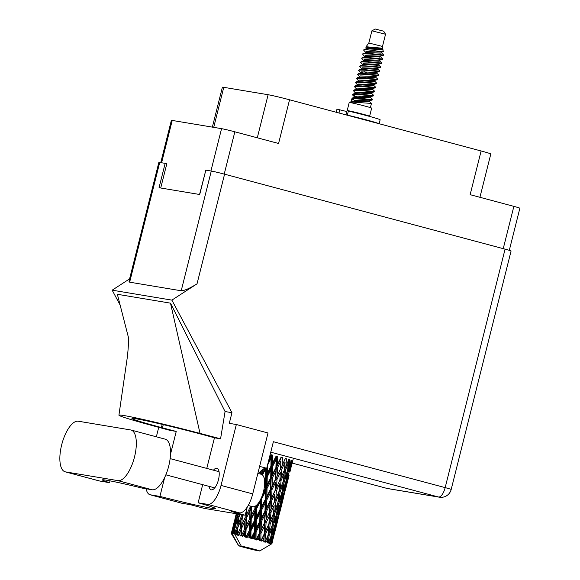 <?xml version="1.0" encoding="UTF-8"?>
<svg xmlns="http://www.w3.org/2000/svg" width="580" height="580" viewBox="0 0 580 580"><rect width="100%" height="100%" fill="white"/><g stroke="black" fill="none" stroke-linecap="round" stroke-linejoin="round"><path stroke-width="0.87" d="M509.298 250.335L519.876 208.213A10.389 0.362 -165.9 0 0 513.865 206.364L470.141 194.677L481.117 150.981L289.55 99.789A16.762 0.587 14.1 0 0 268.119 94.721L223.771 87.326A16.762 0.587 -165.9 0 0 222.387 87.218L212.36 127.129M479.928 197.294L490.81 153.968A16.762 0.587 -165.9 0 0 481.117 150.981M289.55 99.789L278.574 143.485L234.849 131.805A10.389 0.362 -165.9 0 0 221.56 128.659L172.224 120.437A10.389 0.362 -165.9 0 0 171.368 120.365L160.754 162.625M160.718 188.007L166.822 163.712L165.902 163.553M205.82 170.208L199.556 194.481M371.896 30.82L385.54 34.249L383.713 31.204L375.311 29.036L371.896 30.82L368.829 43.014L365.777 47.118L366.923 48.597M385.54 34.256L382.481 46.444L368.829 43.007M368.837 116.218A11.564 0.406 -165.9 0 0 369.612 116.261L371.649 108.141A11.564 0.406 -165.9 0 0 362.797 105.509A11.564 0.406 -165.9 0 0 350.168 102.58A11.564 0.406 -165.9 0 0 349.218 102.508L347.181 110.628A11.564 0.406 -165.9 0 0 347.899 110.961M369.612 116.261A11.564 0.406 -165.9 0 0 360.753 113.629A11.564 0.406 -165.9 0 0 348.13 110.7A11.564 0.406 -165.9 0 0 347.181 110.628M366.901 115.696L360.187 113.586L349.834 111.411M382.438 50.996C387.774 53.186 369.409 49.445 364.711 49.757L363.87 49.684L365.132 49.155C368.989 48.336 383.51 50.474 382.829 48.807L380.596 48.046L366.777 46.806L365.777 47.118M365.886 52.642L365.618 52.033L366.4 51.562L381.423 52.106L383.235 51.533L382.829 48.807L366.937 48.575L366.632 47.973L366.379 48.988M362.717 54.273L363.689 53.817L369.431 53.983L382.771 55.383L383.568 55.194L383.503 54.397L381.676 52.584L381.169 53.121L366.147 52.577L362.841 53.766L362.978 54.832L364.885 56.724M371.476 93.191L373.397 95.106L372.701 95.482L359.361 94.09L353.14 94.018L352.51 94.888L354.394 96.708L354.141 97.723M352.691 94.663L356.736 97.085M365.82 100.753L368.619 101.87M373.491 95.301L372.57 95.99L359.23 94.598L353.488 94.431L352.51 94.888M354.474 96.555L355.649 97.15M363.964 100.594L367.234 101.862M369.793 96.802L372.375 99.165L371.678 99.55L358.339 98.15L352.118 98.078L350.567 102.646M351.574 102.044L352.466 98.491L354.162 100.296L353.909 101.312L351.574 102.044L371.454 103.421L370.395 107.626M366.255 51.598L367.959 52.41M377.036 56.079L379.842 57.195M364.711 49.757L363.732 50.214L365.907 52.664M365.697 51.881L366.872 52.475M363.87 49.684L363.732 50.214M383.692 54.672C384.243 55.68 367.785 52.678 363.82 53.309L363.341 53.403M381.046 55.912L380.792 56.927L382.67 58.747L381.879 58.935L368.539 57.536L362.319 57.464L361.695 58.341L363.863 60.784M364.211 59.718L365.922 60.538M374.999 64.199L377.798 65.322M382.67 58.747L381.749 59.443L368.409 58.044L362.667 57.877L361.695 58.341M363.66 60.001L364.827 60.595M373.143 64.046L376.413 65.315M379.639 60.704L381.553 62.611L380.857 62.995L367.517 61.596L361.304 61.523L360.673 62.401L362.848 64.844M363.196 63.778L364.9 64.597M381.654 62.814L380.734 63.503L367.394 62.103L361.652 61.937L360.673 62.401M362.638 64.061L363.812 64.656M379.922 66.279L380.632 66.874L379.842 67.055L360.753 65.489L359.651 66.461L361.826 68.904M380.632 66.874L379.712 67.563L366.371 66.163L360.63 65.997L359.651 66.461M377.595 68.824L379.516 70.738L378.82 71.115L365.48 69.723L359.259 69.651L358.636 70.521L360.803 72.964M361.151 71.906L362.855 72.718M371.939 76.386L374.738 77.502M379.61 70.934L378.689 71.623L365.349 70.231L359.607 70.064L358.636 70.521M360.601 72.188L361.768 72.783M370.083 76.227L373.353 77.495M375.912 72.435L378.493 74.798L377.798 75.183L364.457 73.783L358.244 73.711L357.613 74.581L359.781 77.031M378.595 74.994L377.674 75.69L364.334 74.291L358.585 74.124L357.613 74.581M374.89 76.495L377.478 78.858L376.775 79.242L363.435 77.843L357.222 77.771L356.591 78.641L358.766 81.091M369.895 84.506L372.701 85.63M377.573 79.054L376.652 79.75L363.312 78.351L357.57 78.184L356.591 78.641M374.535 81.011L376.456 82.918L375.76 83.302L362.42 81.903L356.2 81.831L355.576 82.708L357.744 85.151M358.092 84.085L359.796 84.905M368.88 88.566L371.678 89.69M376.55 83.114L375.63 83.81L362.29 82.411L356.548 82.244L355.576 82.708M357.541 84.368L358.708 84.963M367.024 88.414L370.294 89.683M372.853 84.615L375.434 86.978L374.738 87.362L361.398 85.963L355.177 85.891L354.554 86.768L356.722 89.211M375.528 87.181L374.608 87.87L361.267 86.471L355.525 86.304L354.554 86.768M371.831 88.675L374.419 91.045L373.716 91.422L360.376 90.023L354.162 89.958L353.532 90.828L355.707 93.271M356.055 92.213L357.758 93.025M366.836 96.693L369.641 97.81M374.513 91.241L373.592 91.93L360.252 90.531L354.51 90.364L353.532 90.828M364.979 96.534L368.249 97.802M372.469 99.361L371.548 100.057L352.466 98.491M233.82 530.424L233.327 533.665A20.952 0.732 -165.9 0 0 233.015 533.607A20.952 0.732 -165.9 0 0 232.725 533.564L234.806 528.46M238.481 514.097L235.524 523.639L237.474 513.923M290.79 468.466L292.537 460.825M289.986 471.786L291.784 464.225L289.986 471.786M285.324 490.23L289.115 475.143M291.784 464.225L291.784 463.427M287.086 482.546L284.911 489.882L286.346 482.226L288.673 474.911L287.086 482.546M284.207 493.348L286.317 485.982L282.554 500.961L284.207 493.348L283.265 493.087M288.673 474.911L288.68 473.49M286.317 485.192L286.317 485.982M287.658 479.885L288.028 479.196M288.731 471.315L289.681 471.576M265.306 541.459A20.952 0.732 -165.9 0 0 264.995 541.365L265.444 534.448L268.685 527.351L268.062 535.195L264.98 542.278L266.445 541.785L267.743 538.74L267.162 542.916L268.373 542.358L269.106 535.5L272.027 528.329L271.056 536.094L268.04 543.184L269.432 542.684L270.577 539.61L269.526 543.67L270.7 543.112L271.774 536.326L274.304 529.069L272.941 536.746L270.845 543.155L270.048 543.851L271.295 543.329L272.267 540.212L271.614 543.46L270.751 544.149L271.832 543.576L275.384 529.525L271.868 543.598L270.889 544.243L271.926 543.678L272.709 540.451M263.755 541.017A20.952 0.732 -165.9 0 0 262.523 540.676L263.943 537.667L263.806 541.945L264.995 541.365M261.145 540.306A20.952 0.732 -165.9 0 0 260.768 540.205L261.022 533.245L264.494 526.19L264.132 534.086L261.145 540.306L261.072 541.183L262.523 540.676M259.318 539.813A20.952 0.732 -165.9 0 0 257.919 539.443L259.427 536.442L259.318 539.813L259.673 540.807L260.768 540.205M256.389 539.045A20.952 0.732 -165.9 0 0 255.969 538.936L256.106 531.962L259.709 524.929L259.521 532.846L256.389 539.045L256.556 539.98L257.919 539.443M254.402 538.53A20.952 0.732 -165.9 0 0 252.916 538.153L254.46 535.159L254.402 538.53L255.026 539.588L255.969 538.936M251.321 537.754A20.952 0.732 -165.9 0 0 250.901 537.645L251.017 530.686L254.642 523.639L254.518 531.555L251.321 537.754L251.713 538.74L252.916 538.153M249.313 537.254A20.952 0.732 -165.9 0 0 247.834 536.891L249.371 533.883L249.313 537.254L250.139 538.349L250.901 537.645M246.282 536.514A20.952 0.732 -165.9 0 0 245.869 536.413L246.065 529.482L249.61 522.399L249.436 530.294L246.282 536.514L246.855 537.544L247.834 536.891M244.361 536.058A20.952 0.732 -165.9 0 0 242.984 535.731L244.47 532.708L244.361 536.058L245.34 537.182L245.869 536.413M241.57 535.405A20.952 0.732 -165.9 0 0 241.207 535.318L241.563 528.445L244.919 521.297L244.593 529.141L241.57 535.405L242.28 536.457L242.984 535.731M239.866 535.014A20.952 0.732 -165.9 0 0 238.685 534.753L240.069 531.693L239.866 535.014L240.917 536.152L241.207 535.318M237.495 534.492A20.952 0.732 -165.9 0 0 237.191 534.426L237.8 527.626L240.874 520.398L240.294 528.163L237.495 534.492L238.279 535.558L238.685 534.753M236.111 534.202A20.952 0.732 -165.9 0 0 235.19 534.013L236.437 530.917L236.111 534.202L237.162 535.318L237.191 534.426M241.273 546.085L259.666 551A10.897 0.377 -165.9 0 0 259.717 550.986A10.897 0.377 -165.9 0 0 253.134 548.955A10.897 0.377 -165.9 0 0 241.273 546.085L235.103 534.876L235.19 534.013M270.099 542.902A20.952 0.732 -165.9 0 0 269.432 542.684M267.423 542.068A20.952 0.732 -165.9 0 0 266.445 541.785M283.874 493.21L281.481 500.504L282.707 492.79L285.244 485.533L283.874 493.21M280.88 503.991L283.2 496.683L279.444 511.654L280.88 503.991L279.864 503.715M285.244 485.533L285.28 483.575M283.214 495.269L283.2 496.683M284.258 491.122L284.911 489.882M285.331 481.958L286.346 482.226M282.185 501.649L282.554 500.961M280.35 503.802L277.748 511.052L278.777 503.288L281.51 496.081L280.35 503.802M277.24 514.569L279.777 507.297L278.4 514.982L276.015 522.268L277.24 514.569L276.167 514.286M281.51 496.081L281.59 493.631M279.814 505.332L279.777 507.297M280.597 502.236L281.481 500.504M281.641 492.514L282.707 492.79M278.791 512.901L279.444 511.654M276.522 514.337L273.731 521.529L274.572 513.735L277.494 506.558L276.522 514.337M273.31 525.059L276.044 517.853L274.884 525.567L272.281 532.824L273.31 525.059L272.201 524.777L272.027 528.329M277.494 506.558L277.675 503.005L278.777 503.288M276.116 515.402L276.044 517.853M276.667 513.242L277.748 511.052M275.13 524.001L276.015 522.268M272.426 524.791L269.446 531.954L270.12 524.11L273.209 516.983L272.426 524.791M273.209 516.983L273.448 513.452L274.572 513.735M272.201 524.777L273.731 521.529M271.201 535.007L272.281 532.824M268.547 529.149L268.997 523.834L270.12 524.11M268.685 527.351L270.439 500.953L271.918 454.966L271.048 458.33L270.925 466.248L267.286 473.302L267.416 465.37L271.048 458.33M269.106 535.5L267.982 535.217L267.743 538.74M267.982 535.217L269.446 531.954M279.857 512.002L283.642 496.922M278.741 515.127L280.851 507.754L277.088 522.718L278.741 515.127L277.791 514.866M280.851 506.956L280.851 507.754M275.413 525.755L277.733 518.455L273.97 533.426L275.413 525.755L274.391 525.487M277.748 517.034L277.733 518.455M276.725 523.414L277.088 522.718M274.34 527.111L274.304 529.069M273.325 534.666L273.97 533.426M270.657 537.16L270.577 539.61M271.774 536.326L270.7 536.043M274.391 533.774L278.175 518.687M275.384 528.728L275.384 529.525M272.281 538.798L272.267 540.212M273.274 536.884L272.325 536.623M234.298 533.839A20.952 0.732 -165.9 0 0 234.081 533.796L235.009 527.082L237.72 519.76L236.814 527.423L234.298 533.839L235.146 534.042M233.327 533.665L234.081 533.796M232.196 533.484A20.952 0.732 -165.9 0 0 232.073 533.47L233.363 526.85L235.668 519.412L234.363 526.981L232.196 533.484L232.725 533.564M235.146 534.311L232.073 533.47M238.648 545.649A10.897 0.377 -165.9 0 0 238.597 545.686A10.897 0.377 -165.9 0 0 245.529 547.781A10.897 0.377 -165.9 0 0 257.049 550.565L238.648 545.649L232.478 534.441L232.522 533.607M231.695 533.433A20.952 0.732 -165.9 0 0 231.449 533.426L232.362 530.236L231.695 533.433L232.478 534.441M231.899 534.499L231.297 533.462A20.952 0.732 -165.9 0 0 231.297 533.462L231.957 534.455L231.449 533.426M236.263 513.721L234.864 519.339M234.175 521.986L231.311 533.448L234.175 521.986M236.734 513.8L234.066 523.45L236.343 513.735M237.35 514.279L237.358 513.909M236.306 515.983L237.3 516.214M234.059 524.538L234.066 523.45M235.038 519.013L234.835 519.39M233.102 526.843L234.015 527.046M239.323 515.613L239.388 514.242M238.177 516.28L239.272 516.541M235.465 525.813L235.524 523.639M236.444 517.918L235.668 519.412M234.363 526.981L235.415 527.227M232.877 529.264L232.362 530.236M241.381 514.576L241.171 516.874L238.148 524.132L239.004 516.432L239.83 514.322M260.754 471.098L260.666 474.135M263.936 468.741L262.247 472.069L262.312 469.72M288.825 459.49L285.853 466.646L286.527 458.809L285.338 458.476L282.054 465.566L282.445 457.678L281.032 457.294L277.537 464.348L277.74 456.424L276.189 456.018L272.571 463.058L272.702 455.133L271.106 454.735L269.178 458.468M261.652 474.433L261.805 470.126M261.812 474.505L262.247 472.069M241.171 516.874L242.295 517.157L242.498 514.764M245.238 515.018L245.094 517.737L241.773 524.907L242.331 516.809M236.814 527.423L237.93 527.698L238.148 524.132M238.895 517.353L237.72 519.76M242.31 517.121L243.295 514.895M250.111 506.007L250.06 507.377L246.63 514.496L246.942 508.232M262.501 475.005L265.77 468.582L265.633 476.506L264.335 479.036M270.925 466.248L271.636 466.465L272.571 463.058M265.633 476.506L266.452 476.738L266.669 468.27M267.228 476.905L270.867 469.851L270.722 477.789L267.105 484.822L267.228 476.905L266.452 476.738L267.286 473.302M250.06 507.377L251.104 507.652L251.162 506.289M254.946 506.333L254.903 508.537L251.314 515.598L251.314 506.333M245.094 517.737L246.181 518.027L246.71 509.146M246.471 518.056L249.936 510.944L249.697 518.817L246.174 525.915L246.63 514.496M240.294 528.163L241.411 528.445L242.295 517.157L240.874 520.398M241.563 528.445L241.773 524.907M237.93 527.698L236.437 530.917M251.524 507.725L252.112 506.543M264.639 481.922L265.582 480.095L265.459 488.026L263.356 492.094M272.513 466.653L276.116 459.621L275.928 467.538L272.353 474.592L272.513 466.653L271.636 466.465L270.867 469.851M275.928 467.538L276.399 467.697L276.783 456.206L276.116 459.621M277.421 467.937L280.894 460.89L280.539 468.778L277.131 475.861L277.421 467.937L276.399 467.697L277.537 464.348M270.722 477.789L271.317 477.978L272.353 474.592M265.459 488.026L266.169 488.237L266.452 476.738L265.582 480.095M267.039 488.425L270.65 481.385L270.461 489.317L266.887 496.364L267.039 488.425L266.169 488.237L267.105 484.822M254.903 508.537L255.809 508.783L255.896 505.753M256.476 508.921L260.115 501.86L259.985 509.798L256.353 516.831L256.476 508.921L255.809 508.783L256.541 505.325M249.697 518.817L250.683 519.078L251.104 507.652L249.936 510.944M251.234 519.18L254.838 512.125L254.7 520.035L251.075 527.097L251.234 519.18L250.683 519.078L251.314 515.598M244.593 529.141L245.637 529.417L246.181 518.027L244.919 521.297M246.065 529.482L245.637 529.417L246.174 525.915M240.917 536.152L241.411 528.445L240.069 531.693M261.761 498.662L265.394 491.63L265.256 499.554L261.638 506.594L261.761 498.662L260.986 498.495L260.115 501.86M272.274 478.196L275.826 471.141L275.565 479.065L272.071 486.113L272.274 478.196L271.317 477.978L270.65 481.385M280.539 468.778L280.894 460.89M281.851 469.14L285.084 462.05L284.468 469.88L281.329 477.014L281.851 469.14L280.742 468.872L282.054 465.566M275.565 479.065L276.399 467.697L275.826 471.141M276.979 479.45L280.35 472.359L279.864 480.247L276.587 487.33L276.979 479.45L275.906 479.189L277.131 475.861M270.461 489.317L270.933 489.469L272.071 486.113M265.256 499.554L265.85 499.735L266.169 488.237L265.394 491.63M266.807 499.953L270.36 492.913L270.099 500.823L266.597 507.884L266.807 499.953L265.85 499.735L266.887 496.364M259.985 509.798L260.695 510.009L260.986 498.495M261.573 510.204L265.183 503.15L264.988 511.089L261.421 518.121L261.573 510.204L260.695 510.009L261.638 506.594M254.7 520.035L255.519 520.267L255.809 508.783L254.838 512.125M256.295 520.434L259.927 513.394L259.789 521.318L256.164 528.365L256.295 520.434L255.519 520.267L256.353 516.831M249.436 530.294L250.343 530.548L250.683 519.078L249.61 522.399M251.017 530.686L250.343 530.548L251.075 527.097M245.34 537.182L245.637 529.417L244.47 532.708M271.955 489.709L275.427 482.647L275.072 490.549L271.665 497.625L271.955 489.709L270.933 489.469L270.36 492.913M284.954 463.84L285.084 462.05M285.512 470.191L288.427 463.028L287.462 470.786L284.671 478L285.512 470.191L284.388 469.909L285.853 466.646M279.864 480.247L280.35 472.359M281.053 480.581L284.149 473.439L283.359 481.262L280.387 488.411L281.053 480.581L279.93 480.305L281.329 477.014M275.072 490.549L275.427 482.647M276.385 490.912L279.618 483.807L278.994 491.659L275.855 498.786L276.385 490.912L275.275 490.644L276.587 487.33M270.099 500.823L270.439 500.953L271.665 497.625M264.988 511.089L265.466 511.241L265.85 499.735L265.183 503.15M266.488 511.48L269.961 504.419L269.599 512.321L266.198 519.383L266.488 511.48L265.466 511.241L266.597 507.884M259.789 521.318L260.384 521.507L260.695 510.009L259.927 513.394M261.341 521.725L264.893 514.685L264.632 522.595L261.13 529.656L261.341 521.725L260.384 521.507L261.421 518.121M254.518 531.555L255.229 531.773L255.519 520.267L254.642 523.639M256.106 531.962L255.229 531.773L256.164 528.365M250.139 538.349L250.343 530.548L249.371 533.883M271.512 501.207L274.876 494.138L274.405 502.004L271.121 509.102L271.512 501.207L270.439 500.953L269.961 504.419M291.283 460.266L288.688 467.516L289.71 459.759L288.608 459.476L288.427 463.028M287.607 469.698L288.688 467.516M284.243 481.53L286.977 474.31L285.817 482.038L283.221 489.274L284.243 481.53L283.142 481.248L284.671 478M284.388 469.909L284.149 473.439M279.488 485.605L279.618 483.807M280.046 491.963L282.96 484.793L281.996 492.558L279.197 499.764L280.046 491.963L278.915 491.68L280.387 488.411M274.405 502.004L274.876 494.138M275.594 502.345L278.675 495.218L277.892 503.019L274.92 510.183L275.594 502.345L274.463 502.062L275.855 498.786M269.599 512.321L271.121 509.102M264.632 522.595L265.466 511.241L264.893 514.685M266.046 522.979L269.41 515.903L268.931 523.776L265.654 530.874L266.046 522.979L264.973 522.718L266.198 519.383M259.521 532.846L260 533.005L260.384 521.507L259.709 524.929M261.022 533.245L260 533.005L261.13 529.656M255.026 539.588L255.229 531.773L254.46 535.159M270.911 512.691L274.151 505.572L273.528 513.43L270.396 520.543L270.911 512.691L269.801 512.415L269.41 515.903M288.18 471.018L290.711 463.768L289.34 471.431L286.948 478.739L288.18 471.018L287.107 470.735M292.552 460.774L290.377 468.118L291.812 460.455L290.798 460.186M290.377 468.118L289.724 469.358M290.747 461.803L290.711 463.768M286.948 478.739L286.063 480.472M287.056 471.852L286.977 474.31M283.221 489.274L282.141 491.463M283.142 481.248L282.96 484.793M279.197 499.764L277.675 503.005M278.915 491.68L278.675 495.218M274.021 507.377L274.151 505.572M274.92 510.183L273.448 513.452M270.396 520.543L268.931 523.776M265.654 530.874L264.335 534.18L264.973 522.718L264.494 526.19M261.072 541.183L264.132 534.086M259.673 540.807L260 533.005L259.427 536.442M263.943 537.667L264.335 534.18L271.541 517.962M263.806 541.945L264.335 534.18L265.444 534.448M368.771 100.862L371.454 103.421M366.937 48.575L365.132 49.155M382.372 59.385L379.385 60.226L364.363 59.682L363.573 60.16L363.849 60.769M380.328 67.505L377.341 68.346L362.326 67.809L361.536 68.281L361.282 69.295M378.29 75.632L375.303 76.473L360.281 75.929L359.491 76.4L359.767 77.01L357.222 77.771M376.246 83.752L373.259 84.593L358.244 84.049L357.454 84.528L357.729 85.137M363.123 88.109L365.944 89.356M374.209 91.872L371.222 92.713L356.2 92.177L355.417 92.648L355.685 93.257M372.172 99.999L369.177 100.84L354.162 100.296M380.023 59.972L379.77 60.987L379.124 61.241L368.633 60.603L364.11 60.697L361.304 61.523M377.986 68.099L377.732 69.114L377.087 69.361L366.589 68.73L362.065 68.824L359.259 69.651M364.436 71.71L366.951 72.877M375.557 76.951L375.05 77.488L359.796 77.002M373.513 85.072L373.005 85.608L362.514 84.97L357.99 85.064L357.2 85.543L357.454 84.528M371.867 92.466L371.613 93.481L370.968 93.728L360.47 93.097L355.946 93.191L353.14 94.018M358.317 96.077L360.832 97.244M369.438 101.319L368.923 101.855L353.909 101.312M380.596 48.046L371.947 47.408L367.423 47.502L366.632 47.973M383.387 55.325L380.4 56.166L365.385 55.622L364.595 56.1L364.341 57.115M381.35 63.445L378.363 64.286L363.341 63.742L362.558 64.221L362.826 64.829M379.305 71.565L376.318 72.413L361.304 71.869L360.513 72.34L360.789 72.95M377.268 79.692L374.281 80.533L359.259 79.989L358.476 80.468L358.223 81.483M375.231 87.812L372.244 88.653L357.222 88.117L356.432 88.588L356.178 89.603M373.186 95.939L370.2 96.78L359.709 96.142L355.185 96.237L354.394 96.708M360.064 100.296L362.884 101.543M380.792 56.927L365.125 56.637L362.319 57.464M367.495 59.522L370.011 60.697M377.95 64.308L378.754 65.047L378.109 65.301L367.611 64.663L363.087 64.764L360.281 65.583M376.572 72.884L376.065 73.428L361.05 72.884L358.244 73.711M374.926 80.279L374.673 81.294L374.027 81.548L363.529 80.91L359.005 81.004L356.2 81.831M372.498 89.132L371.983 89.668L356.968 89.132L354.162 89.958M370.453 97.251L369.946 97.795L354.924 97.251L352.118 98.078M256.556 539.98L277.008 496.204M251.713 538.74L270.439 500.953L282.474 474.433M246.855 537.544L270.933 489.469L285.396 458.534M242.28 536.457L259.376 501.7M261.652 497.183L281.373 457.417M238.279 535.558L251.698 506.434M264.545 480.515L276.783 456.206M242.578 516.512L243.267 514.895M262.058 474.658L265.212 468.314M268.214 462.318L271.918 454.966M264.98 542.278L266.075 539.734M378.936 123.671A22.627 0.79 -165.9 0 0 347.34 115.123L345.992 114.869L347.014 110.802L348.363 111.063A22.627 0.79 -165.9 0 1 380.132 119.77L379.139 123.728M346.825 111.556L336.98 109.134L336.197 112.252M377.174 123.199A20.952 0.732 -165.9 0 0 346.325 114.956M78.278 421.211A26.143 10.338 -75 0 0 61.676 444.846A26.143 10.338 -75 0 0 65.163 471.815A26.143 10.338 -75 0 0 65.547 471.895L117.9 480.624A26.143 10.338 -75 0 0 134.379 457.475A26.143 10.338 -75 0 0 131.015 430.026A26.143 10.338 -75 0 0 130.631 429.947L78.278 421.211M257.868 473.382L261.254 474.288A16.762 6.627 105 0 1 263.487 491.579A16.762 6.627 105 0 1 252.605 506.673L248.196 505.499M209.126 486.381A11.143 4.408 -75 0 0 211.221 489.803A11.143 4.408 -75 0 0 218.457 479.762A11.143 4.408 -75 0 0 216.971 468.27A11.143 4.408 -75 0 0 213.454 470.191M110.033 480.863L109.576 482.676L99.753 481.037L65.547 471.895M65.163 471.815L99.368 480.958A26.143 10.338 -75 0 0 99.753 481.037M221.031 485.438L236.335 424.524L268.011 432.985L252.713 493.906A20.952 8.28 105 0 1 239.41 512.843L207.727 504.375A20.952 8.28 -75 0 0 221.031 485.438L252.713 493.906M146.167 488.78A20.952 8.28 -75 0 0 150.017 494.74A20.952 8.28 -75 0 0 150.329 494.805L182.004 503.273L190.204 504.636L204.189 508.377L245.188 515.214L231.21 511.473L239.41 512.843M182.004 503.273A20.952 8.28 105 0 1 181.7 503.208L150.017 494.74M158.731 427.322L156.353 436.798M150.329 494.805L159.921 496.408L164.655 477.558M170.484 454.328L176.24 431.426A50.953 1.776 14.1 0 1 162.465 427.83L161.421 427.547A50.953 1.776 14.1 0 1 131.95 418.463A50.953 1.776 14.1 0 1 201.311 434.202L202.355 434.478A50.953 1.776 14.1 0 1 214.462 437.798L220.567 438.813L225.069 411.546L170.498 303.159L117.363 294.292L128.419 337.371M220.567 438.813L200.027 433.398A62.85 2.197 -165.9 0 0 118.922 415.171A62.85 2.197 -165.9 0 0 150.974 425.22L170.136 430.411L176.24 431.426M225.069 411.546L231.957 412.692L229.281 423.342L236.335 424.524M129.594 278.893L112.172 290.174L171.876 300.128L231.957 412.692M112.172 290.174L120.132 305.08M202.688 484.662L198.135 502.78L207.727 504.375M214.462 437.798L206.77 468.408M259.623 466.385L266.72 468.277L273.39 441.721L445.172 487.62L505.071 249.146L224.569 174.188L197.026 283.845L171.876 300.128M505.071 249.146A10.389 0.362 14.1 0 1 511.082 251.002L451.182 489.476A10.389 0.362 -165.9 0 0 445.172 487.62A10.389 4.111 105 0 1 438.574 497.016L270.766 452.175M159.718 162.451L129.644 282.177L128.992 281.286L158.862 162.378A10.389 0.362 14.1 0 1 159.718 162.451L165.162 163.357L159.043 187.724L199.716 194.51L205.835 170.143L211.28 171.049A10.389 0.362 14.1 0 1 224.569 174.188M165.162 163.357L166.801 163.792M129.644 282.177L181.207 290.776L211.28 171.049M197.026 283.845C189.682 288.39 184.411 290.696 181.207 290.776M159.921 496.408A50.953 1.776 -165.9 0 0 215.506 508.544A50.953 1.776 -165.9 0 0 198.135 502.78M258.658 473.599A23.881 9.439 105 0 1 266.72 468.277M245.188 515.214L247.232 507.079M170.498 303.159L200.027 433.398M109.576 482.676A50.953 1.776 -165.9 0 1 102.399 479.907A50.953 1.776 -165.9 0 1 142.288 488.128L152.105 489.766A26.143 10.338 -75 0 0 168.584 466.617A26.143 10.338 -75 0 0 165.22 439.169L131.015 430.026M513.865 206.364L503.237 248.653M234.849 131.805L224.221 174.094M221.56 128.659L210.924 170.991M172.224 120.437L161.595 162.762M257.295 137.801L268.119 94.721M213.715 127.353L223.771 87.326M347.34 115.123L348.363 111.063M338.974 112.999L339.793 109.75M386.708 488.338A10.389 4.111 105 0 0 386.86 488.382A10.389 10.389 0 0 0 387.832 488.599A10.389 9.541 -80.5 0 1 387.012 488.418A10.389 4.111 105 0 1 386.86 488.382L292.168 463.087L387.012 488.418L438.574 497.016A10.389 9.541 -80.5 0 0 439.393 497.198A10.389 10.389 0 0 0 451.182 489.476M163.27 424.632L162.465 427.83M162.219 424.379L161.421 427.547M152.105 489.766L117.9 480.624M382.481 46.436L382.829 48.807M293.393 458.222L291.479 465.834M288.485 477.768L286.012 487.591M259.717 550.986L271.904 543.699M283.011 499.539L280.546 509.363M277.552 521.297L275.079 531.135M238.597 545.686L231.608 534.02M382.068 51.852L381.814 52.867M365.618 52.033L365.356 53.048M363.573 60.16L363.319 61.175M375.949 76.219L375.688 77.234M359.491 76.4L359.238 77.423M373.904 84.339L373.65 85.354M355.417 92.648L355.156 93.663M369.822 100.587L369.569 101.601M357.758 85.122L355.177 85.891M379.008 64.032L378.754 65.047M362.558 64.221L362.297 65.236M376.964 72.159L376.71 73.174M360.513 72.34L360.26 73.356M372.889 88.399L372.628 89.421M370.845 96.526L370.591 97.541M378.617 64.764L380.538 66.678M165.865 474.824L214.738 487.882M170.129 458.613L219.066 471.692M118.922 415.171L127.397 356.685C129.137 340.54 128.318 336.349 128.383 336.987M387.832 488.599L439.393 497.198"/></g></svg>
